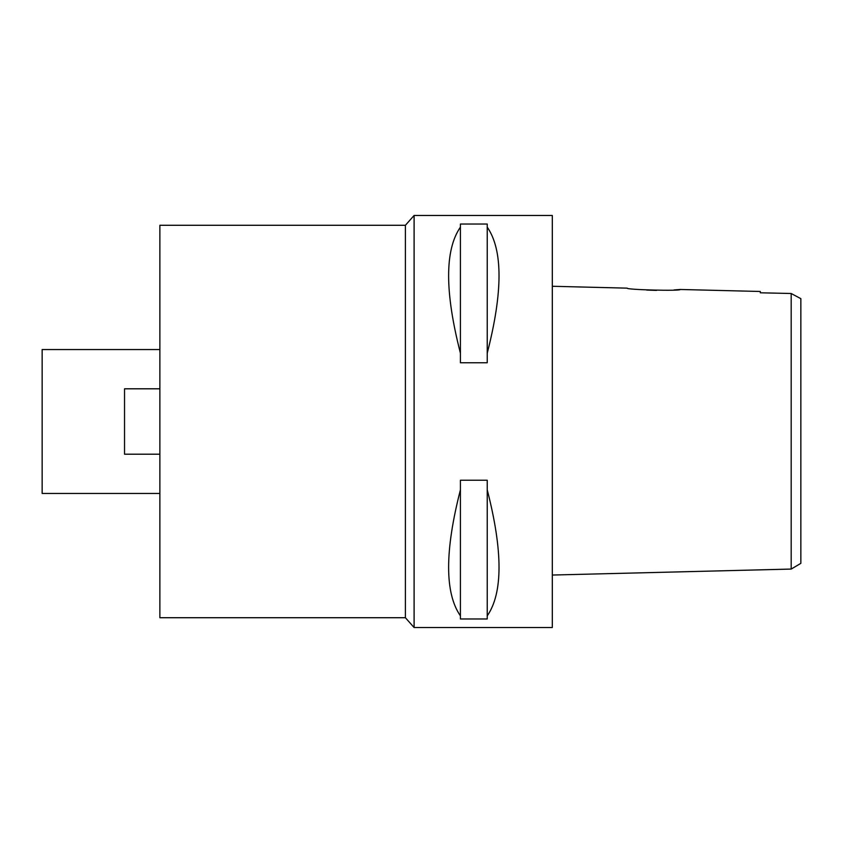 <?xml version="1.0" encoding="UTF-8"?>
<svg xmlns="http://www.w3.org/2000/svg" width="843" height="843" viewBox="0 0 843 843"><rect width="100%" height="100%" fill="white"/><g stroke="black" fill="none" stroke-linecap="round" stroke-linejoin="round"><path stroke-width="1.26" d="M794.549 295.313L791.187 293.501L791.187 569.067L800.85 563.345L800.85 298.664L791.187 293.501L760.302 292.795L760.302 291.478L680.175 289.476L674.031 289.95M800.85 524.283L800.85 318.717M790.481 293.49L789.775 293.469M782.283 293.301L760.302 292.795L760.302 291.478M791.187 304.85L791.187 307.579M791.187 311.752L791.187 321.309M680.175 289.476C681.608 291.204 625.464 289.75 627.203 288.148L552.313 286.272M656.549 290.403L646.623 290.055M791.187 569.067L552.313 575.042M414.103 627.529L552.313 627.529L552.313 215.471L414.103 215.471L414.103 627.529L405.399 617.719L405.399 225.281L159.875 225.281L159.875 617.719L405.399 617.719M487.233 353.164L487.233 362.753L460.415 362.753L460.415 353.164C444.693 291.899 444.693 249.897 460.415 227.136L460.415 224.027L487.233 224.027L487.233 227.136C502.955 249.897 502.955 291.899 487.233 353.164L487.233 227.136M487.233 615.864L487.233 618.973L460.415 618.973L460.415 615.864C444.693 593.103 444.693 551.101 460.415 489.836L460.415 480.247L487.233 480.247L487.233 489.836C502.955 551.101 502.955 593.103 487.233 615.864L487.233 489.836M414.103 215.471L405.399 225.281M159.875 349.55L42.15 349.55L42.15 493.45L159.875 493.45M159.875 454.198L124.543 454.198L124.543 388.802L159.875 388.802M460.415 227.136L460.415 353.164M460.415 489.836L460.415 615.864"/></g></svg>
